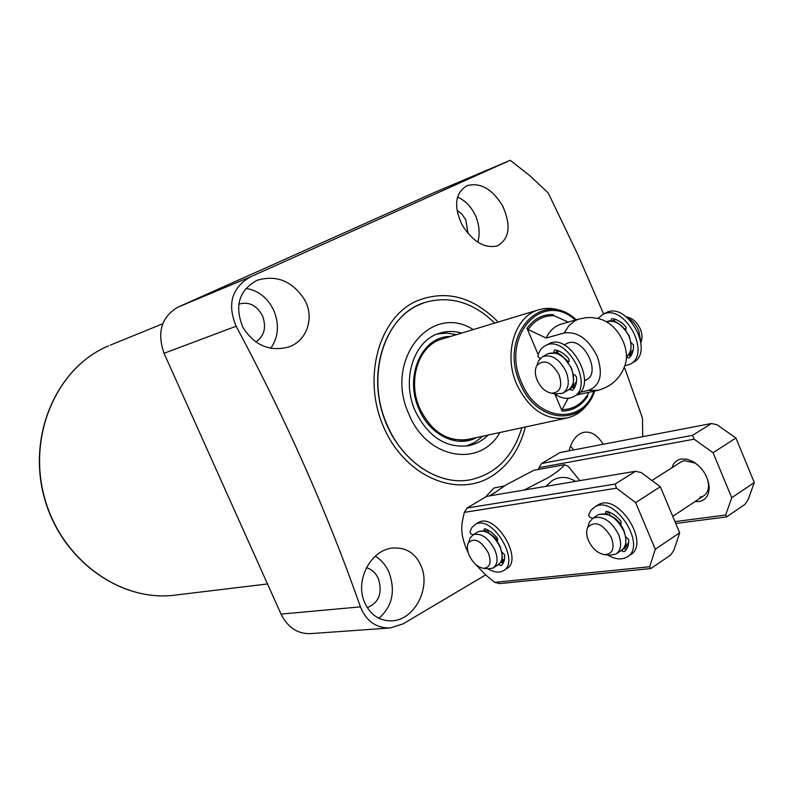 <?xml version="1.0" encoding="UTF-8"?>
<svg xmlns="http://www.w3.org/2000/svg" width="794" height="794" viewBox="0 0 794 794"><rect width="100%" height="100%" fill="white"/><g stroke="black" fill="none" stroke-linecap="round" stroke-linejoin="round"><path stroke-width="1.19" d="M490.305 495.754L506.264 484.787L533.757 470.316L564.653 464.679C561.973 468.132 556.693 472.351 548.833 477.333L524.149 490.047M575.551 481.372C567.65 476.489 559.929 476.182 552.386 480.449L545.835 486.385M579.878 480.648L568.335 466.445L564.653 464.679M521.827 427.758C513.232 456.332 496.3 473.631 471.031 479.655C439.995 486.256 403.412 463.279 387.363 425.395C364.774 376.356 384.594 314.384 424.542 302.583L417.187 305.621C385.1 321.024 368.863 369.399 382.529 413.297C395.859 457.304 435.866 486.643 470.435 479.765M494.215 492.766L489.61 495.863M467.984 233.446L465.86 219.928L461.681 213.854L456.967 210.281M367.265 607.668C378.996 602.706 382.688 593.029 378.361 578.637C375.701 572.901 371.731 569.248 366.451 567.7M255.827 341.956C264.342 336.061 266.586 327.406 262.566 315.992C256.849 305.333 249.018 301.363 239.054 304.082L238.776 304.201M462.336 225.317C473.006 241.842 484.668 248.711 497.332 245.912C509.53 238.905 511.316 225.595 502.671 205.974C492.3 188.942 480.43 182.163 467.061 185.637C454.962 193.041 453.394 206.271 462.336 225.317M477.799 242.17C480.072 233.863 479.417 225.298 475.824 216.474C471.696 207.155 465.592 200.674 457.523 197.051M363.92 600.77C369.587 614.556 379.115 621.245 392.514 620.839C413.942 619.568 429.782 590.111 422.041 568.296C416.572 553.686 406.558 546.947 391.998 548.078C370.947 550.49 355.514 579.233 363.92 600.77M378.827 618.278C392.315 606.547 395.71 591.193 388.991 572.206C385.815 565.149 381.249 559.81 375.284 556.187M242.944 327.416C254.279 345.241 269.384 351.811 288.242 347.117C307.02 341.36 315.049 317.282 304.291 299.249C292.123 280.947 276.401 274.625 257.127 280.282C238.964 290.326 234.24 306.037 242.944 327.416M270.734 348.268C278.426 337.252 279.488 324.726 273.92 310.692C267.737 297.78 258.387 290.356 245.872 288.421M603.142 444.283C597.634 435.152 591.193 431.162 583.818 432.313C576.851 434.07 571.928 440.243 569.03 450.823M498.185 322.046C472.45 296.093 444.868 289.254 415.421 301.522C378.182 319.079 362.253 378.917 383.72 427.261C404.652 475.894 455.865 498.146 490.841 476.747C508.091 466.078 519.604 449.493 525.39 426.993M504.309 485.968L493.977 488.012L485.501 497.024M642.723 436.68L642.475 418.15L624.362 367.007M485.66 574.906L403.104 623.856L390.36 627.945C376.396 628.352 366.421 621.325 360.426 606.864C327.654 513.291 286.217 419.748 236.126 326.225C227.034 304.221 231.749 287.795 250.269 276.947L510.214 160.299L529.826 175.673L548.227 192.982L577.188 253.246L603.658 314.037M510.214 160.299L433.137 193.031L177.876 307.189C161.43 316.935 156.815 332.309 164.04 353.29L281.026 614.099C287.746 627.478 297.542 633.979 310.424 633.622L389.745 627.994M573.685 449.93L570.469 446.208M442.079 339.018L441.841 339.088C418.597 345.251 407.044 380.733 419.887 408.741C431.608 432.025 447.707 442.238 468.172 439.37M424.542 302.583C449.722 295.289 473.105 302.127 494.702 323.098M499.902 432.502C480.112 468.132 427.093 459.16 409.089 414.577C383.591 360.724 430.427 302.048 473.234 329.599M482.732 436.224L475.08 442.258L466.346 446.099M488.121 435.052C482.712 440.462 476.44 443.975 469.284 445.583C446.417 448.709 428.423 437.246 415.312 411.213C400.92 379.85 413.803 340.13 439.757 333.133C446.903 330.959 454.218 330.939 461.701 333.083M476.479 437.573C457.175 448.292 429.832 435.201 419.043 409.198C403.858 376.555 421.942 335.961 450.287 336.527M437.305 333.996L446.794 333.113L456.421 334.681M564.058 344.924L568.375 342.849C584.047 337.43 601.465 373.408 586.28 379.79L584.424 380.495M569.288 314.881C559.184 308.558 549.031 306.841 538.828 309.759C514.78 316.081 503.138 354.174 516.785 384.485C529.231 409.684 546.044 420.84 567.234 417.942C577.417 415.461 585.347 409.059 591.034 398.737M588.394 390.35L597.932 390.311C610.943 386.807 619.836 378.798 624.62 366.262C627.429 359.156 626.982 350.968 623.31 341.718C617.563 329.232 609.425 321.55 598.914 318.672L591.887 317.56L586.2 317.65L579.203 318.97L575.174 320.627L568.901 325.649L564.206 332.974C577.446 331.217 588.453 339.008 597.237 356.367C603.301 374.371 600.353 385.695 588.394 390.35L579.948 392.325M579.203 318.97L561.11 324.16C554.569 326.175 549.597 330.8 546.173 338.016L564.206 332.974M576.295 395.055L597.932 390.311M568.226 398.27L562.043 409.615L562.102 411.113C572.692 410.875 581.178 405.972 587.56 396.395L587.51 394.906L588.95 392.385M568.256 322.106L554.143 315.764L553.051 314.543C542.461 314.295 533.786 318.9 527.027 328.339L528.129 329.579L546.173 338.016M527.027 328.339L538.213 354.729M539.573 357.955L539.93 358.789M554.976 394.3L562.102 411.113M626.406 316.875L626.982 317.014C632.788 318.344 637.254 322.404 640.401 329.202C642.356 334.155 642.535 338.552 640.937 342.363M627.399 317.669C632.391 320.518 636.192 324.915 638.793 330.86L640.778 341.231M537.459 363.781L538.63 360.684L542.768 356.575C551.741 354.045 559.512 359.057 566.092 371.612C569.854 382.053 568.683 389.278 562.579 393.308L555.205 393.913M537.171 380.237C534.908 374.589 534.749 369.776 536.694 365.796C543.771 358.65 551.225 361.637 559.065 374.768C562.688 386.559 560.157 392.702 551.473 393.199C545.418 391.958 540.654 387.631 537.171 380.237M588.414 540.486C592.403 548.733 597.813 553.458 604.651 554.649C612.66 554.043 614.913 548.366 611.43 537.627C602.894 523.653 594.984 520.269 587.699 527.474C586.091 531.037 586.339 535.374 588.414 540.486M609.474 555.185L615.707 554.192C621.126 550.49 622.069 543.89 618.536 534.392C611.201 520.785 602.735 515.346 593.148 518.065L589.406 522.025L588.324 525.479M469.175 555.304C472.916 562.936 477.7 567.273 483.526 568.325C490.067 567.71 491.685 562.569 488.36 552.922C481.085 540.595 474.415 537.24 468.371 542.838C466.812 546.083 467.09 550.232 469.175 555.304M488.489 568.812L493.014 568.057C497.649 564.862 498.265 558.827 494.87 549.954C488.35 537.746 481.124 532.675 473.194 534.749L470.336 537.667L469.492 539.88M672.022 467.686C673.471 462.833 676.538 459.934 681.222 459.011L687.098 459.23L693.341 461.751C702.63 467.835 707.901 476.142 709.141 486.682C709.25 495.218 705.866 500.18 698.968 501.56L695.068 501.56M698.005 465.135L694.929 463.021L684.488 460.649L681.401 461.701L651.943 480.509M674.96 521.618L725.647 515.048L731.74 497.729L713.072 452.729L694.115 439.191L538.937 467.686L538.511 469.443M725.647 515.048L726.51 516.934L744.921 504.379L748.067 499.783L754.3 482.524L735.919 438.01L717.012 424.74L711.424 423.5L559.909 452.58L541.677 463.468L692.586 435.34L711.424 423.5M538.937 467.686L541.677 463.468M726.51 516.934L675.724 523.454M731.74 497.729L754.3 482.524M713.072 452.729L735.919 438.01M692.586 435.34L694.115 439.191M699.762 497.292L703.206 496.151C706.948 493.918 708.714 490.017 708.516 484.459L707.504 479.04M475.378 564.147L485.412 574.697L494.612 582.359L649.691 566.747L655.288 549.25L635.647 502.632L616.511 488.181L464.292 512.368L462.366 521.549C460.659 530.819 462.604 541.19 468.212 552.674M649.691 566.747L650.812 568.564L670.682 555.006L673.888 550.272L679.654 532.824L660.32 486.722L641.244 472.569L635.468 471.269L486.593 496.379L467.071 508.041L615.122 484.062L635.468 471.269M464.292 512.368L467.071 508.041M650.812 568.564L499.763 583.57L494.612 582.359M655.288 549.25L679.654 532.824M635.647 502.632L660.32 486.722M615.122 484.062L616.511 488.181M627.21 546.57L628.004 546.064M630.734 363.781L632.719 362.64C655.586 352.695 627.359 300.489 605.822 312.856L604.919 313.352M630.535 356.347L628.669 354.581M614.923 321.699L614 318.94M597.942 318.434L602.646 314.583C624.163 302.226 652.43 354.521 629.582 364.446L624.789 365.865M631.051 342.561L633.493 344.943C633.731 350.611 632.262 354.938 629.086 357.925L626.436 357.558M625.831 330.086L626 326.989C621.93 322.324 617.494 319.545 612.68 318.662L611.717 318.781L610.854 320.984M540.386 358.293L538.729 357.608L537.875 355.98C539.096 351.047 541.607 347.613 545.418 345.658C566.509 333.5 595.55 387.293 573.079 396.911C567.392 399.511 561.06 398.439 554.103 393.695M568.226 362.352L569.139 361.459L568.812 358.749C564.683 353.916 560.227 350.998 555.443 350.005L554.49 350.114L553.755 352.695M569.367 389.338L572.454 390.271C575.551 387.303 576.93 382.936 576.583 377.16L574.777 374.828L573.466 374.55M574.201 396.266L576.384 395.005C598.884 385.378 569.894 331.664 548.773 343.832L547.89 344.318M558.361 353.945L557.309 351.444L554.778 352.834M557.011 350.382L557.309 351.444M571.809 386.579L573.993 388.524M592.582 518.393L589.436 516.864L588.562 515.217L590.994 510.254L594.885 506.909C615.082 494.225 648.271 547.116 626.416 557.338C621.087 559.998 614.864 559.214 607.747 554.986M620.432 524.368L621.186 523.782L620.888 521.152C616.66 516.1 612.045 512.835 607.053 511.366L605.872 511.455L605.226 513.708M621.057 550.659L624.144 551.701C627.429 549.19 628.947 545.16 628.689 539.602L625.831 536.873M628.104 556.207L629.682 555.145C651.576 544.902 618.427 492.101 598.2 504.815L594.885 506.909M610.03 515.266L608.75 512.229L606.159 513.887M623.965 547.979L626.168 549.716M473.016 534.848L470.703 533.628L469.909 532.129L471.874 527.474L475.239 524.467C492.211 513.887 521.35 562.698 502.93 570.965C498.751 573.02 493.779 572.285 488.032 568.762M496.975 540.793L497.62 540.238L497.272 537.846L491.466 532.109L485.293 528.824L484.34 528.873L483.854 530.958M498.533 564.594L501.193 565.616C503.853 563.353 504.964 559.71 504.527 554.669L501.957 552.138M504.061 570.251L506.096 568.951C524.546 560.663 495.436 511.931 478.445 522.521L477.452 523.117M488.677 532.853L487.258 529.578M501.123 561.656L502.939 563.621M108.52 345.866L106.862 346.591C56.285 368.704 27.155 436.174 44.702 498.255C61.763 560.475 121.353 602.686 175.861 595.024L267.509 583.957M177.876 307.189L250.269 276.947M164.04 353.29L236.126 326.225M281.026 614.099L360.426 606.864M576.047 319.684L576.047 319.684C542.153 287.547 497.868 335.346 520.11 383.254C535.881 423.391 583.133 427.063 594.686 391.055M575.402 320.061C542.302 289.78 500.131 336.398 521.589 382.599C536.754 421.167 582.042 425.425 593.862 391.243M562.043 409.615C572.692 409.535 581.188 404.632 587.51 394.906M554.143 315.764C543.493 315.387 534.819 319.992 528.129 329.579M614.07 319.496L615.836 319.516M606.556 321.739C615.529 319.744 623.032 324.607 629.056 336.309C632.391 345.45 631.528 352.288 626.456 356.824C631.389 353.806 632.332 346.909 629.265 336.15C621.216 323.337 613.643 318.533 606.547 321.739M557.15 351.017L559.294 351.236M547.443 354.025L548.098 353.658C557.08 351.107 564.862 356.099 571.422 368.624C575.164 379.046 573.983 386.261 567.859 390.291L563.353 392.861M565.229 358.799L568.544 362.034M576.494 381.636L572.276 386.837M575.67 385.229L572.732 387.512M624.868 328.855L625.9 330.006M633.195 350.085L628.719 354.66M632.342 353.102L629.146 355.295M616.888 553.408L620.928 550.728C626.357 547.026 627.31 540.426 623.796 530.948C616.481 517.38 608.015 511.961 598.408 514.701L597.326 515.395M621.017 523.921L614.695 518.264M624.124 548.207L628.133 545.637M624.372 547.354L628.659 542.749M500.19 546.55C505.014 563.105 500.488 561.437 498.066 564.871C502.711 561.666 503.336 555.631 499.962 546.778C493.451 534.6 486.226 529.548 478.276 531.643L477.561 532.079M497.808 539.97L490.692 534.193M501.56 562.4L504.091 560.971M501.222 561.844L504.508 558.946M500.012 546.51C497.153 540.257 493.203 535.692 488.151 532.824M614.288 320.181L612.551 321.133M487.228 529.568L484.658 531.146M391.968 620.878L392.514 620.839M110.257 345.132L162.71 323.793M175.861 595.024C121.145 602.686 61.535 560.435 44.494 498.304C26.976 436.313 56.086 368.813 106.843 346.601L106.882 346.581M441.841 339.088L538.828 309.759M459.398 441.266L566.807 418.031M542.768 356.575L548.098 353.658L555.919 353.082C559.433 352.437 564.683 357.548 571.65 368.436M536.694 365.796L538.63 360.684M551.473 393.199L556.713 394.201M571.65 368.446C574.737 380.812 573.784 387.909 568.792 389.755M573.625 387.006L575.362 386.013M584.404 380.862L587.064 379.343M630.565 354.551L632.103 353.677M604.651 554.649L610.149 555.254M624.015 530.72C626.972 541.121 626.406 547.473 622.317 549.785M704.427 495.347L672.746 516.358M628.024 546.024L627.032 546.679M624.005 530.69C618.198 517.926 609.663 512.606 598.408 514.701L593.148 518.065M587.699 527.474L589.406 522.025M483.526 568.325L488.886 568.851M498.066 564.871L493.799 567.561M500.19 546.53C493.292 534.124 485.988 529.161 478.276 531.643L473.194 534.749M468.371 542.838L470.336 537.667M694.929 463.021L693.341 461.751M708.516 484.459L709.141 486.682M605.822 312.856L602.646 314.583M545.418 345.658L548.773 343.832M475.239 524.467L478.445 522.521"/></g></svg>
